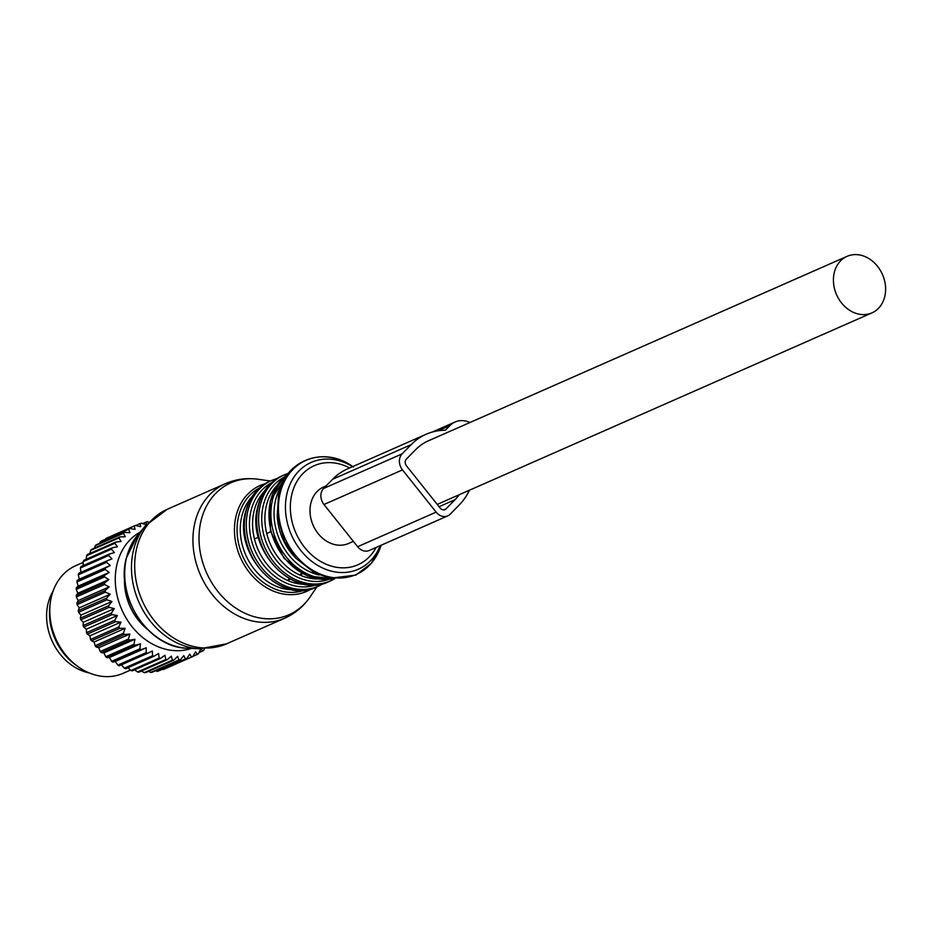 <?xml version="1.0" encoding="UTF-8"?>
<svg xmlns="http://www.w3.org/2000/svg" width="932" height="932" viewBox="0 0 932 932"><rect width="100%" height="100%" fill="white"/><g stroke="black" fill="none" stroke-linecap="round" stroke-linejoin="round"><path stroke-width="1.4" d="M53.054 591.179A51.458 41.789 66.2 0 0 51.854 640.47A51.458 41.789 66.2 0 0 89.041 672.846M191.41 648.427A63.714 51.738 -113.8 0 1 144.53 638.921A63.714 51.738 -113.8 0 1 115.323 582.197A63.714 51.738 -113.8 0 1 140.161 532.114M147.338 629.263A52.833 42.907 -113.8 0 1 124.562 577.56M148.712 522.165L147.64 521.745A71.554 58.11 -113.8 0 0 146.312 521.978L142.643 523.598M204.341 648.835L203.863 650.105A71.554 58.11 -113.8 0 1 202.78 650.92L200.799 648.87L198.528 653.705A71.554 58.11 -113.8 0 1 197.363 654.369L195.464 651.876L192.784 656.547A71.554 58.11 -113.8 0 1 191.538 657.037L189.767 654.136L186.715 658.586A71.554 58.11 -113.8 0 1 185.398 658.912L183.802 655.615L180.365 659.809A71.554 58.11 -113.8 0 1 179.014 659.961L177.628 656.291L173.841 660.182A71.554 58.11 -113.8 0 1 172.455 660.159L171.313 656.163L167.201 659.716A71.554 58.11 -113.8 0 1 165.803 659.518L164.952 655.231L160.537 658.411A71.554 58.11 -113.8 0 1 159.151 658.039L158.603 653.507L153.931 656.279A71.554 58.11 -113.8 0 1 152.557 655.732L152.359 651.014L147.454 653.355A71.554 58.11 -113.8 0 1 146.126 652.645L146.277 647.775L141.186 649.674A71.554 58.11 -113.8 0 1 139.905 648.812L140.452 643.826L135.21 645.27A71.554 58.11 -113.8 0 1 133.998 644.268L134.942 639.236L129.595 640.202A71.554 58.11 -113.8 0 1 128.476 639.061L129.816 634.04L124.41 634.541A71.554 58.11 -113.8 0 1 123.385 633.282L125.144 628.308L119.715 628.331A71.554 58.11 -113.8 0 1 118.795 626.98L120.962 622.11L115.568 621.679A71.554 58.11 -113.8 0 1 114.776 620.234L117.35 615.516L112.026 614.642A71.554 58.11 -113.8 0 1 111.362 613.128L114.321 608.619L109.114 607.314A71.554 58.11 -113.8 0 1 108.59 605.753L111.933 601.49L106.889 599.789A71.554 58.11 -113.8 0 1 106.516 598.193L110.221 594.232L105.374 592.146A71.554 58.11 -113.8 0 1 105.141 590.55L109.184 586.904L104.57 584.492A71.554 58.11 -113.8 0 1 104.501 582.896L108.834 579.622L104.501 576.908A71.554 58.11 -113.8 0 1 104.582 575.335L109.195 572.458L105.176 569.487A71.554 58.11 -113.8 0 1 105.409 567.972L110.256 565.514L106.563 562.334A71.554 58.11 -113.8 0 1 106.947 560.878L112.003 558.862L108.671 555.519A71.554 58.11 -113.8 0 1 109.195 554.144L114.403 552.583L111.456 549.123A71.554 58.11 -113.8 0 1 112.12 547.853L117.444 546.758L114.892 543.24A71.554 58.11 -113.8 0 1 115.684 542.075L121.09 541.469L118.935 537.927A71.554 58.11 -113.8 0 1 119.844 536.902L125.272 536.75L123.525 533.255A71.554 58.11 -113.8 0 1 124.562 532.37L129.967 532.685L128.639 529.283A71.554 58.11 -113.8 0 1 129.758 528.549L135.105 529.318L134.173 526.056A71.554 58.11 -113.8 0 1 135.385 525.473L140.627 526.673L140.091 523.609A71.554 58.11 -113.8 0 1 141.373 523.202L146.464 524.809L146.312 521.978M140.091 523.609L135.699 525.543M134.173 526.056L105.91 538.51A71.554 58.11 -113.8 0 1 107.122 537.927L135.385 525.473M128.639 529.283L100.365 541.737A71.554 58.11 -113.8 0 1 101.495 541.003L129.758 528.549M123.525 533.255L95.262 545.709A71.554 58.11 -113.8 0 1 96.299 544.824L124.562 532.37M118.935 537.927L90.66 550.381A71.554 58.11 -113.8 0 1 91.581 549.356L119.844 536.902M114.892 543.24L86.629 555.693A71.554 58.11 -113.8 0 1 87.422 554.528L115.684 542.075M111.456 549.123L83.193 561.577A71.554 58.11 -113.8 0 1 83.857 560.307L112.12 547.853M108.671 555.519L80.408 567.972A71.554 58.11 -113.8 0 1 80.933 566.598L109.195 554.144M106.563 562.334L78.3 574.788A71.554 58.11 -113.8 0 1 78.684 573.331L106.947 560.878M105.176 569.487L76.913 581.941A71.554 58.11 -113.8 0 1 77.146 580.426L105.409 567.972M104.501 576.908L76.238 589.362A71.554 58.11 -113.8 0 1 76.319 587.789L104.582 575.335M104.501 582.896L76.238 595.35A71.554 58.11 -113.8 0 0 76.308 596.946L104.57 584.492M105.141 590.55L76.878 603.004A71.554 58.11 -113.8 0 0 77.1 604.6L105.374 592.146M106.516 598.193L78.253 610.646A71.554 58.11 -113.8 0 0 78.626 612.242L106.889 599.789M108.59 605.753L80.327 618.207A71.554 58.11 -113.8 0 0 80.851 619.768L109.114 607.314M112.026 614.642L83.752 627.096A71.554 58.11 -113.8 0 1 83.099 625.582L111.362 613.128M115.568 621.679L87.305 634.133A71.554 58.11 -113.8 0 1 86.513 632.688L114.776 620.234M119.715 628.331L91.453 640.785A71.554 58.11 -113.8 0 1 90.532 639.434L118.795 626.98M123.385 633.282L95.122 645.736A71.554 58.11 -113.8 0 0 96.147 646.994L124.41 634.541M128.476 639.061L100.202 651.515A71.554 58.11 -113.8 0 0 101.332 652.656L129.595 640.202M135.21 645.27L106.947 657.724A71.554 58.11 -113.8 0 1 105.735 656.722L133.998 644.268M146.126 652.645L117.851 665.098A71.554 58.11 -113.8 0 0 119.191 665.809L147.454 653.355M152.557 655.732L124.294 668.186A71.554 58.11 -113.8 0 0 125.669 668.733L153.931 656.279M160.537 658.411L132.274 670.865A71.554 58.11 -113.8 0 1 130.888 670.492L159.151 658.039M167.201 659.716L138.938 672.17A71.554 58.11 -113.8 0 1 137.54 671.972L165.803 659.518M173.841 660.182L145.578 672.636A71.554 58.11 -113.8 0 1 144.192 672.613L172.455 660.159M180.365 659.809L152.102 672.263A71.554 58.11 -113.8 0 1 150.751 672.415L179.014 659.961M186.715 658.586L158.44 671.04A71.554 58.11 -113.8 0 1 157.135 671.366L185.398 658.912M192.784 656.547L164.521 669.001A71.554 58.11 -113.8 0 1 163.275 669.491L191.538 657.037M197.363 654.369L192.924 656.326M202.78 650.92L199.075 652.551M141.186 649.674L112.923 662.128A71.554 58.11 -113.8 0 1 111.642 661.266L139.905 648.812M105.537 539.22L105.91 538.51M99.689 543.321L100.365 541.737M94.249 548.762L95.262 545.709M89.891 553.457L90.66 550.381M86.198 559.27L86.629 555.693M83.204 565.596L83.193 561.577M80.921 572.341L80.408 567.972M110.256 565.514L79.243 579.18L78.3 574.788M109.195 572.458L78.183 586.123L76.913 581.941M79.243 579.18L77.146 580.426M108.834 579.622L77.822 593.288L76.238 589.362M78.183 586.123L76.319 587.789M77.822 593.288L76.238 595.35M109.184 586.904L78.171 600.569L76.308 596.946M78.171 600.569L76.878 603.004M110.221 594.232L79.208 607.885L77.1 604.6M79.208 607.885L78.253 610.646M111.933 601.49L80.921 615.155L78.626 612.242M80.921 615.155L80.327 618.207M114.321 608.619L83.309 622.285L80.851 619.768M117.35 615.516L86.338 629.182L83.752 627.096M83.309 622.285L83.099 625.582M120.962 622.11L89.95 635.775L87.305 634.133M86.338 629.182L86.513 632.688M125.144 628.308L94.132 641.973L91.453 640.785M89.95 635.775L90.532 639.434M94.132 641.973L95.122 645.736M129.816 634.04L98.804 647.705L96.147 646.994M98.804 647.705L100.202 651.515M134.942 639.236L103.93 652.901L101.332 652.656M140.452 643.826L109.44 657.491L106.947 657.724M103.93 652.901L105.735 656.722M146.277 647.775L115.265 661.44L117.851 665.098M121.416 664.831L124.294 668.186M127.929 667.743L130.888 670.492M134.616 669.828L137.54 671.972M141.408 671.087L144.192 672.613M147.815 671.087L150.751 672.415M155.481 670.772L157.135 671.366M162.459 669.281L163.275 669.491M115.265 661.44L112.923 662.128M109.44 657.491L111.642 661.266M130.41 670.12L123.222 673.288A58.809 47.765 -113.8 0 1 78.509 666.986A58.809 47.765 -113.8 0 1 76.808 665.739A58.809 47.765 -113.8 0 1 50.281 602.899A58.809 47.765 -113.8 0 1 75.795 565.654L83.111 562.427M50.281 602.899L49.932 605.625A54.848 44.538 66.2 0 0 74.676 664.236A54.848 44.538 66.2 0 0 76.261 665.39L78.509 666.986M264.315 491.315A53.905 43.781 66.2 0 0 254.098 510.911A53.905 43.781 66.2 0 0 254.448 538.952A53.905 43.781 66.2 0 0 287.499 580.426L290.341 579.168M254.448 538.952L258.385 537.216M276.606 485.887A53.905 43.781 66.2 0 0 266.401 505.493A53.905 43.781 66.2 0 0 266.75 533.535A53.905 43.781 66.2 0 0 299.801 574.997L302.644 573.751M266.75 533.535L270.688 531.799M289.281 578.597L287.499 580.426A53.905 43.781 66.2 0 0 305.3 584.341M301.584 573.18L299.801 574.997A53.905 43.781 66.2 0 0 317.602 578.923M326.153 485.875L323.649 486.97A30.873 25.071 66.2 0 0 318.127 533.57A30.873 25.071 66.2 0 0 348.545 543.484L353.356 541.364M877.49 266.261A30.873 25.071 66.2 0 0 847.072 256.347A30.873 25.071 66.2 0 0 841.549 302.947A30.873 25.071 66.2 0 0 871.968 312.861A30.873 25.071 66.2 0 0 877.49 266.261M470.008 422.487A24.5 19.898 66.2 0 0 455.084 421.998A24.5 19.898 66.2 0 0 449.935 425.575L445.368 430.235A71.147 57.772 66.2 0 0 426.075 434.277L347.566 468.866A71.147 57.772 66.2 0 0 332.631 479.258L323.614 488.461A11.767 9.553 66.2 0 0 323.975 504.503L357.632 546.723A11.767 9.553 66.2 0 0 369.212 550.497L447.733 515.897A11.767 9.553 66.2 0 0 450.203 514.184L459.22 504.969A71.147 57.772 66.2 0 0 469.425 490.22M323.614 488.461L402.123 453.872A11.767 9.553 66.2 0 0 402.484 469.903L436.141 512.122A11.767 9.553 66.2 0 0 447.733 515.897M402.123 453.872L411.14 444.657A71.147 57.772 66.2 0 1 426.075 434.277M430.945 439.694A64.285 52.204 66.2 0 0 428.848 440.556A64.285 52.204 66.2 0 0 415.346 449.935L406.329 459.15A4.905 3.984 66.2 0 0 406.48 465.825L440.137 508.045A4.905 3.984 66.2 0 0 444.96 509.618A4.905 3.984 66.2 0 0 445.997 508.907L455.014 499.692A64.285 52.204 66.2 0 0 459.266 494.706M167.201 509.315A73.511 59.695 66.2 0 0 136.771 547.911A73.511 59.695 66.2 0 0 158.417 625.325A73.511 59.695 66.2 0 0 226.488 643.861L284.726 618.196A73.511 59.695 66.2 0 1 216.655 599.66A73.511 59.695 66.2 0 1 195.009 522.246A73.511 59.695 66.2 0 1 225.451 483.65L167.201 509.315L145.555 525.66A72.51 58.891 66.2 0 0 133.521 550.09A72.51 58.891 66.2 0 0 199.809 648.8L226.488 643.861M145.555 525.66L137.633 535.131A66.603 54.091 66.2 0 0 126.577 557.581A66.603 54.091 66.2 0 0 187.472 648.253L199.809 648.8M270.303 481.017L258.234 479.281A72.079 58.53 66.2 0 0 201.044 520.662A72.079 58.53 66.2 0 0 234.421 607.163A72.079 58.53 66.2 0 0 310.076 596.946C303.576 606.441 295.129 613.524 284.726 618.196M311.439 588.873A57.831 46.961 -113.8 0 1 255.368 579.11A57.831 46.961 -113.8 0 1 236.087 515.909A57.831 46.961 -113.8 0 1 265.107 483.731M259.445 487.972A55.943 45.435 66.2 0 0 238.639 516.2A55.943 45.435 66.2 0 0 254.052 573.949A55.943 45.435 66.2 0 0 304.484 590.189M252.013 496.733A53.905 43.781 66.2 0 0 241.796 516.34A53.905 43.781 66.2 0 0 292.998 589.758M269.942 481.18A57.831 46.961 66.2 0 0 246.001 511.54A57.831 46.961 66.2 0 0 263.034 572.446A57.831 46.961 66.2 0 0 316.577 587.02C280.835 605.474 232.895 554.389 245.547 511.994C249.38 497.245 257.512 486.97 269.942 481.18L271.876 480.33A57.831 46.961 66.2 0 0 247.935 510.689A57.831 46.961 66.2 0 0 264.956 571.596A57.831 46.961 66.2 0 0 318.511 586.17L323.532 583.514M271.527 482.753A55.873 45.377 66.2 0 0 251.011 510.806A55.873 45.377 66.2 0 0 266.284 568.345A55.873 45.377 66.2 0 0 316.484 584.795M282.245 475.763A57.831 46.961 66.2 0 0 258.304 506.123A57.831 46.961 66.2 0 0 275.324 567.029A57.831 46.961 66.2 0 0 328.88 581.603C293.126 600.045 245.198 548.971 257.849 506.577C261.682 491.828 269.814 481.553 282.245 475.763L284.178 474.912A57.831 46.961 66.2 0 0 260.238 505.272A57.831 46.961 66.2 0 0 277.258 566.178A57.831 46.961 66.2 0 0 330.813 580.753L334.821 578.702M283.817 477.335A55.873 45.377 66.2 0 0 263.313 505.389A55.873 45.377 66.2 0 0 278.586 562.928A55.873 45.377 66.2 0 0 328.786 579.378M287.685 474.26A57.831 46.961 66.2 0 0 270.606 500.705A57.831 46.961 66.2 0 0 284.505 558.012A57.831 46.961 66.2 0 0 333.656 578.609M286.52 475.856A57.831 46.961 66.2 0 0 272.528 499.855A57.831 46.961 66.2 0 0 331.699 578.376M280.567 487.366A55.873 45.377 66.2 0 0 275.616 499.96A55.873 45.377 66.2 0 0 319.187 575.009M277.27 516.526A53.905 43.781 66.2 0 0 295.444 557.767M352.727 466.594A62.339 50.619 66.2 0 0 280.183 493.098A62.339 50.619 66.2 0 0 315.971 572.097A62.339 50.619 66.2 0 0 381.095 545.267L371.332 563.359L355.791 575.102L330.476 578.201L314.748 572.97L295.817 558.186L284.528 541.341L277.212 515.99L278.621 493.739C285.775 459.406 324.825 445.484 353.379 467.06M380.244 545.628A58.378 47.404 -113.8 0 1 318.802 566.039A58.378 47.404 -113.8 0 1 287.091 493.028A58.378 47.404 -113.8 0 1 352.611 466.652M349.651 467.946A54.138 43.955 66.2 0 0 291.867 494.111A54.138 43.955 66.2 0 0 319.012 560.458A54.138 43.955 66.2 0 0 376.144 547.445M125.016 582.954A47.544 38.608 66.2 0 0 130.445 607.338A47.544 38.608 66.2 0 0 143.668 625.29M146.441 628.518A47.8 38.818 66.2 0 0 147.046 628.972M124.585 577.98A47.8 38.818 66.2 0 0 124.504 578.725M357.632 546.723L436.141 512.122M323.975 504.503L402.484 469.903M332.631 479.258L411.14 444.657M438.087 430.794L449.935 425.575M439.077 506.717L455.014 499.692M443.737 509.897L445.997 508.907M258.234 479.281C246.84 477.673 235.912 479.13 225.451 483.65M137.633 535.131L126.368 557.965C115.184 597.505 149.143 648.148 187.472 648.253M316.938 586.869L310.076 596.946M316.577 587.02L318.511 586.17M277.223 478.419L271.876 480.33M328.88 581.603L330.813 580.753M288.396 473.34L284.178 474.912M287.72 474.202L270.152 501.148L270.443 530.844L284.144 558.385L307.409 575.988L333.726 578.609M426.798 441.523L847.072 256.347M437.236 504.41L871.968 312.861M432.25 432.052L455.084 421.998"/></g></svg>
